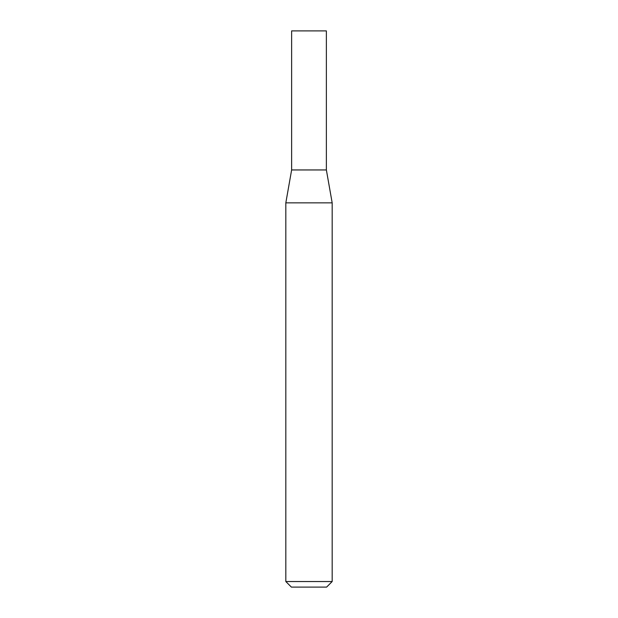 <?xml version="1.0" encoding="UTF-8"?>
<svg xmlns="http://www.w3.org/2000/svg" width="618" height="618" viewBox="0 0 618 618"><rect width="100%" height="100%" fill="white"/><g stroke="black" fill="none" stroke-linecap="round" stroke-linejoin="round"><path stroke-width="0.93" d="M291.626 169.95L326.374 169.95L326.374 30.9L291.626 30.9L291.626 169.95L285.825 202.851L332.175 202.851L326.374 169.95M332.175 581.538L326.613 587.1L291.387 587.1L285.825 581.538L332.175 581.538L332.175 202.851M285.825 581.538L285.825 202.851"/></g></svg>
